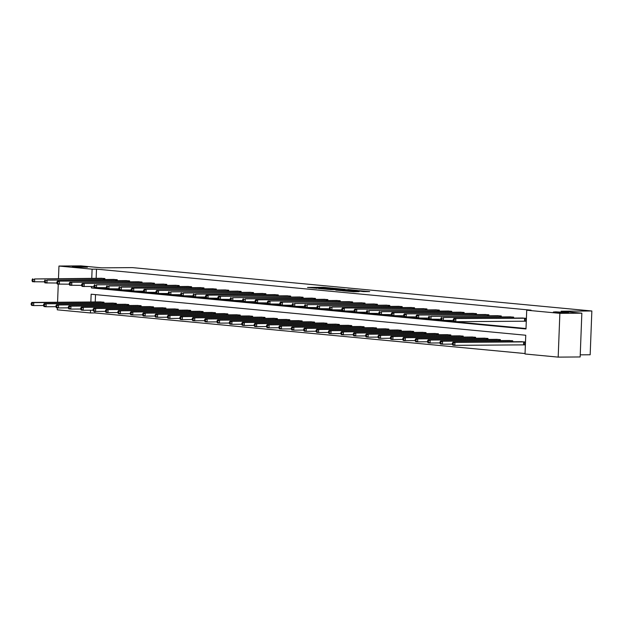 <?xml version="1.0" encoding="UTF-8"?>
<svg xmlns="http://www.w3.org/2000/svg" width="623" height="623" viewBox="0 0 623 623"><rect width="100%" height="100%" fill="white"/><g stroke="black" fill="none" stroke-linecap="round" stroke-linejoin="round"><path stroke-width="0.93" d="M555.848 311.843L553.349 312.03L557.842 312.551L568.511 312.614L555.848 311.843M74.791 266.418L72.291 266.613L76.785 267.135L87.454 267.197L74.791 266.418M333.305 288.223L323.438 287.312L307.521 287.46L317.255 288.34L315.285 288.021L316.507 287.927L325.549 288.262L323.306 287.958L324.536 287.865L333.305 288.223M363.31 291.611L369.696 291.619L358.552 290.63L342.634 290.777L353.778 291.759L359.121 291.642L345.742 290.91L356.995 290.754L363.31 291.611M58.476 278.582L58.959 266.044L80.935 265.881L101.705 267.843L132.473 267.617L591.85 310.986L561.082 311.212L581.843 313.174L559.867 313.338L558.185 357.119L525.033 353.989L525.75 335.236L91.153 294.204L90.849 301.999M58.959 266.044L92.111 269.175L91.76 278.341M91.441 286.549L91.394 287.927L525.991 328.96L526.715 310.207L531.108 310.176L96.51 269.144L92.111 269.175M526.715 310.207L559.867 313.338M345.072 289.36L334.31 288.34L318.4 288.488L329.536 289.477L345.072 289.36M348.078 289.555L357.571 290.474L341.653 290.622L335.781 290.131L342.845 290.022L339.932 289.726L330.369 289.625L348.07 289.703M581.843 313.174L580.161 356.956L558.185 357.119M94.883 311.368L94.828 312.925L90.428 312.956L57.277 309.826L57.355 307.824M57.565 302.248L58.266 284.158M580.247 354.837L590.168 354.767L591.85 310.986M512.721 341.762L512.76 340.804L508.781 340.532M487.941 339.426L487.98 338.46L484.009 338.188M463.169 337.082L463.208 336.124L459.229 335.852M438.397 334.746L438.428 333.788L434.457 333.515M413.617 332.402L413.656 331.444L409.685 331.171M388.845 330.065L388.877 329.108L384.905 328.835M364.066 327.729L364.105 326.771L360.133 326.491M339.294 325.385L339.333 324.427L335.353 324.155M314.514 323.049L314.553 322.091L310.581 321.818M289.742 320.713L289.781 319.747L285.801 319.474M264.97 318.369L265.001 317.411L261.029 317.138M240.19 316.032L240.229 315.074L236.257 314.802M215.418 313.688L215.449 312.73L211.477 312.458M190.638 311.352L190.677 310.394L186.705 310.122M165.866 309.016L165.905 308.058L161.925 307.778M141.086 306.672L141.125 305.714L137.153 305.441M116.314 304.336L116.353 303.378L112.374 303.105M95.529 294.617L95.249 301.968M94.828 312.925L525.049 353.545M103.924 303.167L103.963 302.21L99.992 301.929M128.704 305.504L128.735 304.546L124.764 304.273M153.476 307.84L153.515 306.882L149.543 306.609M178.256 310.184L178.287 309.226L174.315 308.953M203.028 312.52L203.067 311.562L199.087 311.29M227.8 314.864L227.839 313.899L223.867 313.626M252.58 317.2L252.619 316.243L248.639 315.97M277.352 319.537L277.391 318.579L273.419 318.306M302.132 321.881L302.163 320.923L298.191 320.643M326.904 324.217L326.943 323.259L322.971 322.987M351.684 326.553L351.715 325.595L347.743 325.323M376.456 328.897L376.494 327.939L372.515 327.667M401.228 331.234L401.267 330.276L397.295 330.003M426.007 333.578L426.046 332.612L422.067 332.339M450.779 335.914L450.818 334.956L446.847 334.683M475.559 338.25L475.59 337.292L471.619 337.02M500.331 340.594L500.37 339.636L496.391 339.356M524.145 344.846L525.033 344.932L525.142 341.972L521.171 341.7M90.537 310.207L90.428 312.956M95.794 287.701L526.007 328.516M95.786 287.896L91.394 287.927M96.51 269.144L96.152 278.302M522.082 318.034L526.053 318.306L525.937 321.266L525.049 321.18M509.692 316.866L513.663 317.138L513.632 318.096M497.302 315.697L501.281 315.97L501.242 316.928M484.92 314.529L488.891 314.802L488.853 315.76M472.53 313.353L476.502 313.634L476.463 314.592M460.14 312.185L464.112 312.458L464.08 313.416M447.75 311.017L451.73 311.29L451.691 312.248M435.368 309.849L439.34 310.122L439.301 311.079M422.978 308.681L426.95 308.953L426.919 309.911M410.588 307.505L414.568 307.785L414.529 308.743M398.206 306.337L402.178 306.609L402.139 307.575M385.816 305.169L389.788 305.441L389.749 306.399M373.426 304.001L377.398 304.273L377.367 305.231M361.036 302.833L365.016 303.105L364.977 304.063M348.654 301.664L352.626 301.937L352.587 302.895M336.264 300.488L340.236 300.761L340.205 301.727M323.874 299.32L327.854 299.593L327.815 300.551M311.492 298.152L315.464 298.425L315.425 299.383M299.102 296.984L303.074 297.257L303.035 298.215M286.712 295.816L290.684 296.089L290.653 297.046M274.322 294.64L278.302 294.92L278.263 295.878M261.94 293.472L265.912 293.745L265.873 294.702M249.55 292.304L253.522 292.576L253.491 293.534M237.161 291.136L241.14 291.408L241.101 292.366M224.778 289.968L228.75 290.24L228.711 291.198M212.388 288.792L216.36 289.072L216.321 290.03M199.999 287.624L203.97 287.896L203.939 288.862M187.609 286.455L191.588 286.728L191.549 287.686M175.227 285.287L179.198 285.56L179.159 286.518M162.837 284.119L166.808 284.392L166.777 285.35M150.447 282.951L154.426 283.224L154.387 284.181M138.065 281.775L142.036 282.055L141.997 283.013M125.675 280.607L129.646 280.88L129.607 281.837M113.285 279.439L117.264 279.711L117.225 280.669M100.895 278.271L104.874 278.543L104.835 279.501M335.602 288.496L320.549 288.574L327.145 288.932L336.467 288.862L337.697 288.768L335.602 288.496M348.997 290.007L340.843 289.664L348.997 290.007L348.973 290.567M100.879 301.914L31.781 302.443L33.759 302.63L33.65 305.589L43.548 305.511M31.944 304.655L33.65 305.589L31.664 305.402L31.15 304.577L31.944 304.655L31.991 303.471L31.197 303.393L31.15 304.577M31.991 303.471L33.759 302.63L103.075 302.124M31.197 303.393L31.781 302.443M103.986 278.458L34.67 278.964L101.79 278.255M44.459 281.845L32.575 281.736L32.061 280.911L32.855 280.989L32.902 279.805L32.108 279.727L32.061 280.911M32.902 279.805L34.67 278.964L34.561 281.923L32.855 280.989M32.684 278.777L32.108 279.727M113.269 303.082L44.163 303.611L46.149 303.798L46.04 306.757L55.938 306.68M44.334 305.823L46.04 306.757L44.054 306.571L43.54 305.745L44.334 305.823L44.381 304.639L43.587 304.561L43.54 305.745M44.381 304.639L46.149 303.798L115.465 303.292M43.587 304.561L44.163 303.611M125.659 304.258L56.553 304.779L58.539 304.966L58.422 307.926L68.32 307.848M56.716 306.991L58.422 307.926L56.436 307.739L55.922 306.913L56.716 306.991L56.763 305.807L55.969 305.729L55.922 306.913M56.763 305.807L58.539 304.966L127.847 304.46M55.969 305.729L56.553 304.779M116.369 279.626L47.06 280.132L114.18 279.423M56.841 283.021L44.957 282.904L44.443 282.079L45.238 282.157L45.284 280.973L44.49 280.895L44.443 282.079M45.284 280.973L47.06 280.132L46.943 283.091L45.238 282.157M45.074 279.945L44.49 280.895M128.759 280.802L57.464 281.113L126.562 280.591M69.231 284.189L57.347 284.072L56.833 283.255L57.628 283.325L57.674 282.141L56.88 282.071L56.833 283.255M57.674 282.141L59.45 281.3L59.333 284.259L57.628 283.325M57.464 281.113L56.88 282.071M138.041 305.426L68.943 305.948L70.929 306.134L70.812 309.094L80.71 309.024M69.106 308.159L70.812 309.094L68.826 308.907L68.312 308.081L69.106 308.159L69.153 306.975L68.359 306.905L68.312 308.081M69.153 306.975L70.929 306.134L140.237 305.628M68.359 306.905L68.943 305.948M141.148 281.97L69.846 282.289L138.952 281.76M81.621 285.357L69.737 285.241L69.223 284.423L70.017 284.493L70.064 283.309L69.27 283.239L69.223 284.423M70.064 283.309L71.832 282.476L71.723 285.427L70.017 284.493M69.846 282.289L69.27 283.239M150.431 306.594L81.325 307.116L83.311 307.31L83.202 310.262L93.1 310.192M81.496 309.327L83.202 310.262L81.216 310.075L80.702 309.257L81.496 309.327L81.543 308.144L80.749 308.074L80.702 309.257M81.543 308.144L83.311 307.31L152.627 306.804M80.749 308.074L81.325 307.116M153.538 283.138L82.236 283.457L151.342 282.928M94.003 286.525L82.119 286.416L81.613 285.591L82.407 285.669L82.446 284.485L81.652 284.407L81.613 285.591M82.446 284.485L84.222 283.644L84.105 286.603L82.407 285.669M82.236 283.457L81.652 284.407M162.821 307.762L93.715 308.292L95.701 308.478L95.584 311.438L105.482 311.36M93.886 310.495L95.584 311.438L93.598 311.243L93.092 310.425L93.886 310.495L93.925 309.32L93.131 309.242L93.092 310.425M93.925 309.32L95.701 308.478L165.017 307.972M93.131 309.242L93.715 308.292M165.92 284.306L96.612 284.812L163.732 284.104M106.393 287.694L94.509 287.585L93.995 286.759L94.789 286.837L94.836 285.653L94.042 285.575L93.995 286.759M94.836 285.653L96.612 284.812L96.495 287.771L94.789 286.837M94.626 284.625L94.042 285.575M175.211 308.93L106.105 309.46L108.091 309.647L107.974 312.606L117.872 312.528M106.268 311.671L107.974 312.606L105.988 312.419L105.474 311.593L106.268 311.671L106.315 310.488L105.521 310.41L105.474 311.593M106.315 310.488L108.091 309.647L177.399 309.14M105.521 310.41L106.105 309.46M178.31 285.474L108.994 285.98L176.114 285.272M118.783 288.87L106.899 288.753L106.385 287.927L107.179 288.005L107.226 286.821L106.432 286.744L106.385 287.927M107.226 286.821L108.994 285.98L108.885 288.94L107.179 288.005M107.016 285.793L106.432 286.744M187.593 310.106L118.487 310.628L120.473 310.815L120.364 313.774L130.262 313.696M118.658 312.839L120.364 313.774L118.378 313.587L117.864 312.762L118.658 312.839L118.705 311.656L117.911 311.578L117.864 312.762M118.705 311.656L120.473 310.815L189.789 310.309M117.911 311.578L118.487 310.628M190.7 286.642L121.384 287.148L188.504 286.44M131.173 290.038L119.289 289.921L118.775 289.103L119.569 289.173L119.616 287.99L118.822 287.919L118.775 289.103M119.616 287.99L121.384 287.148L121.275 290.108L119.569 289.173M119.398 286.962L118.822 287.919M199.983 311.274L130.877 311.796L132.863 311.983L132.754 314.942L142.651 314.872M131.048 314.008L132.754 314.942L130.768 314.755L130.254 313.93L131.048 314.008L131.087 312.824L130.3 312.746L130.254 313.93M131.087 312.824L132.863 311.983L202.179 311.477M130.3 312.746L130.877 311.796M203.082 287.818L131.788 288.138L200.894 287.608M143.555 291.206L131.671 291.089L131.157 290.271L131.951 290.341L131.998 289.158L131.204 289.088L131.157 290.271M131.998 289.158L133.774 288.324L133.657 291.276L131.951 290.341M131.788 288.138L131.204 289.088M212.373 312.442L143.267 312.964L145.252 313.151L145.136 316.11L155.034 316.04M143.43 315.176L145.136 316.11L143.15 315.923L142.636 315.106L143.43 315.176L143.477 313.992L142.683 313.922L142.636 315.106M143.477 313.992L145.252 313.151L214.561 312.653M142.683 313.922L143.267 312.964M224.755 313.61L155.657 314.14L157.642 314.327L157.526 317.278L167.423 317.208M155.82 316.344L157.526 317.278L155.54 317.091L155.026 316.274L155.82 316.344L155.867 315.16L155.072 315.09L155.026 316.274M155.867 315.16L157.642 314.327L226.951 313.821M155.072 315.09L155.657 314.14M237.145 314.779L168.039 315.308L170.024 315.495L169.915 318.454L179.813 318.376M168.21 317.52L169.915 318.454L167.93 318.267L167.416 317.442L168.21 317.52L168.257 316.336L167.462 316.258L167.416 317.442M168.257 316.336L170.024 315.495L239.341 314.989M167.462 316.258L168.039 315.308M249.535 315.947L180.429 316.476L182.414 316.663L182.298 319.622L192.196 319.544M180.6 318.688L182.298 319.622L180.312 319.435L179.806 318.61L180.6 318.688L180.639 317.504L179.845 317.426L179.806 318.61M180.639 317.504L182.414 316.663L251.731 316.157M179.845 317.426L180.429 316.476M261.925 317.123L192.819 317.644L194.804 317.831L194.688 320.79L204.585 320.72M192.982 319.856L194.688 320.79L192.702 320.604L192.188 319.778L192.982 319.856L193.029 318.672L192.234 318.594L192.188 319.778M193.029 318.672L194.804 317.831L264.113 317.325M192.234 318.594L192.819 317.644M274.307 318.291L205.201 318.812L207.186 318.999L207.077 321.959L216.975 321.889M205.372 321.024L207.077 321.959L205.092 321.772L204.578 320.946L205.372 321.024L205.419 319.84L204.624 319.77L204.578 320.946M205.419 319.84L207.186 318.999L276.503 318.493M204.624 319.77L205.201 318.812M286.697 319.459L217.591 319.981L219.576 320.175L219.467 323.127L229.365 323.057M217.762 322.192L219.467 323.127L217.482 322.94L216.968 322.122L217.762 322.192L217.801 321.009L217.014 320.938L216.968 322.122M217.801 321.009L219.576 320.175L288.893 319.669M217.014 320.938L217.591 319.981M299.087 320.627L229.98 321.156L231.966 321.343L231.849 324.303L241.747 324.225M230.144 323.36L231.849 324.303L229.864 324.116L229.35 323.29L230.144 323.36L230.191 322.184L229.396 322.107L229.35 323.29M230.191 322.184L231.966 321.343L301.275 320.837M229.396 322.107L229.98 321.156M311.469 321.795L242.37 322.325L244.356 322.512L244.239 325.471L254.137 325.393M242.534 324.536L244.239 325.471L242.254 325.284L241.74 324.458L242.534 324.536L242.581 323.353L241.786 323.275L241.74 324.458M242.581 323.353L244.356 322.512L313.665 322.005M241.786 323.275L242.37 322.325M323.859 322.971L254.752 323.493L256.738 323.68L256.629 326.639L266.527 326.561M254.924 325.704L256.629 326.639L254.643 326.452L254.129 325.627L254.924 325.704L254.971 324.521L254.176 324.443L254.129 325.627M254.971 324.521L256.738 323.68L326.055 323.173M254.176 324.443L254.752 323.493M215.472 288.986L144.178 289.306L213.276 288.776M155.945 292.374L144.061 292.265L143.547 291.439L144.341 291.517L144.388 290.334L143.594 290.256L143.547 291.439M144.388 290.334L146.164 289.493L146.047 292.452L144.341 291.517M144.178 289.306L143.594 290.256M227.862 290.154L156.56 290.474L225.666 289.944M168.335 293.542L156.451 293.433L155.937 292.608L156.731 292.685L156.778 291.502L155.984 291.424L155.937 292.608M156.778 291.502L158.546 290.661L158.437 293.62L156.731 292.685M156.56 290.474L155.984 291.424M240.252 291.323L170.936 291.829L238.056 291.12M180.717 294.718L168.833 294.601L168.327 293.776L169.121 293.854L169.16 292.67L168.366 292.592L168.327 293.776M169.16 292.67L170.936 291.829L170.819 294.788L169.121 293.854M168.95 291.642L168.366 292.592M252.634 292.491L183.326 292.997L250.446 292.288M193.107 295.886L181.223 295.769L180.709 294.944L181.503 295.022L181.55 293.838L180.756 293.768L180.709 294.944M181.55 293.838L183.326 292.997L183.209 295.956L181.503 295.022M181.34 292.81L180.756 293.768M265.024 293.667L195.708 294.173L262.828 293.456M205.497 297.054L193.613 296.937L193.099 296.12L193.893 296.19L193.94 295.006L193.146 294.936L193.099 296.12M193.94 295.006L195.708 294.173L195.599 297.124L193.893 296.19M193.722 293.978L193.146 294.936M277.414 294.835L206.112 295.154L275.218 294.624M217.886 298.222L206.003 298.106L205.489 297.288L206.283 297.358L206.33 296.182L205.535 296.104L205.489 297.288M206.33 296.182L208.098 295.341L207.989 298.3L206.283 297.358M206.112 295.154L205.535 296.104M289.796 296.003L218.502 296.322L287.608 295.793M230.269 299.39L218.385 299.281L217.871 298.456L218.665 298.534L218.712 297.35L217.918 297.272L217.871 298.456M218.712 297.35L220.487 296.509L220.371 299.468L218.665 298.534M218.502 296.322L217.918 297.272M302.186 297.171L232.877 297.677L299.99 296.969M242.659 300.559L230.775 300.45L230.261 299.624L231.055 299.702L231.102 298.518L230.308 298.44L230.261 299.624M231.102 298.518L232.877 297.677L232.761 300.636L231.055 299.702M230.892 297.49L230.308 298.44M314.576 298.339L245.26 298.845L312.38 298.137M255.048 301.734L243.165 301.618L242.651 300.792L243.445 300.87L243.492 299.686L242.697 299.608L242.651 300.792M243.492 299.686L245.26 298.845L245.151 301.805L243.445 300.87M243.274 298.658L242.697 299.608M326.966 299.515L255.664 299.827L324.77 299.305M267.431 302.903L255.547 302.786L255.041 301.968L255.835 302.038L255.874 300.854L255.08 300.784L255.041 301.968M255.874 300.854L257.649 300.013L257.533 302.973L255.835 302.038M255.664 299.827L255.08 300.784M336.249 324.139L267.142 324.661L269.128 324.848L269.011 327.807L278.909 327.737M267.306 326.873L269.011 327.807L267.026 327.62L266.519 326.795L267.306 326.873L267.353 325.689L266.558 325.611L266.519 326.795M267.353 325.689L269.128 324.848L338.445 324.342M266.558 325.611L267.142 324.661M339.348 300.683L268.054 301.002L337.16 300.473M279.82 304.071L267.937 303.954L267.423 303.136L268.217 303.206L268.264 302.023L267.469 301.953L267.423 303.136M268.264 302.023L270.039 301.189L269.923 304.141L268.217 303.206M268.054 301.002L267.469 301.953M348.639 325.307L279.532 325.829L281.518 326.016L281.401 328.975L291.299 328.905M279.696 328.041L281.401 328.975L279.416 328.788L278.902 327.971L279.696 328.041L279.743 326.857L278.948 326.787L278.902 327.971M279.743 326.857L281.518 326.016L350.827 325.518M278.948 326.787L279.532 325.829M351.738 301.851L280.436 302.171L349.542 301.641M292.21 305.239L280.327 305.13L279.813 304.304L280.607 304.382L280.654 303.199L279.859 303.121L279.813 304.304M280.654 303.199L282.421 302.357L282.312 305.317L280.607 304.382M280.436 302.171L279.859 303.121M361.021 326.475L291.914 327.005L293.9 327.192L293.791 330.151L303.689 330.073M292.086 329.209L293.791 330.151L291.805 329.956L291.291 329.139L292.086 329.209L292.132 328.025L291.338 327.955L291.291 329.139M292.132 328.025L293.9 327.192L363.217 326.686M291.338 327.955L291.914 327.005M364.128 303.019L294.811 303.526L361.932 302.817M304.6 306.407L292.717 306.298L292.203 305.472L292.997 305.55L293.036 304.367L292.249 304.289L292.203 305.472M293.036 304.367L294.811 303.526L294.702 306.485L292.997 305.55M292.826 303.339L292.249 304.289M373.411 327.643L304.304 328.173L306.29 328.36L306.173 331.319L316.079 331.241M304.476 330.385L306.173 331.319L304.195 331.132L303.681 330.307L304.476 330.385L304.515 329.201L303.72 329.123L303.681 330.307M304.515 329.201L306.29 328.36L375.607 327.854M303.72 329.123L304.304 328.173M376.51 304.188L307.201 304.694L374.322 303.985M316.982 307.583L305.099 307.466L304.585 306.641L305.379 306.718L305.426 305.535L304.631 305.457L304.585 306.641M305.426 305.535L307.201 304.694L307.084 307.653L305.379 306.718M305.215 304.507L304.631 305.457M385.801 328.819L316.694 329.341L318.68 329.528L318.563 332.487L328.461 332.409M316.858 331.553L318.563 332.487L316.577 332.3L316.063 331.475L316.858 331.553L316.905 330.369L316.11 330.291L316.063 331.475M316.905 330.369L318.68 329.528L387.989 329.022M316.11 330.291L316.694 329.341M388.9 305.356L319.591 305.862L386.704 305.153M329.372 308.751L317.489 308.634L316.975 307.817L317.769 307.887L317.816 306.703L317.021 306.633L316.975 307.817M317.816 306.703L319.591 305.862L319.474 308.821L317.769 307.887M317.605 305.675L317.021 306.633M398.183 329.988L329.084 330.509L331.07 330.696L330.953 333.655L340.851 333.585M329.248 332.721L330.953 333.655L328.967 333.469L328.453 332.643L329.248 332.721L329.294 331.537L328.5 331.459L328.453 332.643M329.294 331.537L331.07 330.696L400.379 330.19M328.5 331.459L329.084 330.509M401.29 306.532L331.973 307.038L399.094 306.321M341.762 309.919L329.879 309.802L329.365 308.985L330.159 309.055L330.206 307.871L329.411 307.801L329.365 308.985M330.206 307.871L331.973 307.038L331.864 309.989L330.159 309.055M329.988 306.843L329.411 307.801M410.573 331.156L341.466 331.677L343.452 331.864L343.343 334.824L353.241 334.753M341.638 333.889L343.343 334.824L341.357 334.637L340.843 333.819L341.638 333.889L341.684 332.705L340.89 332.635L340.843 333.819M341.684 332.705L343.452 331.864L412.769 331.366M340.89 332.635L341.466 331.677M413.68 307.7L342.377 308.019L411.484 307.489M354.144 311.087L342.261 310.978L341.754 310.153L342.541 310.231L342.588 309.047L341.793 308.969L341.754 310.153M342.588 309.047L344.363 308.206L344.246 311.165L342.541 310.231M342.377 308.019L341.793 308.969M422.962 332.324L353.856 332.853L355.842 333.04L355.725 335.992L365.623 335.922M354.02 335.057L355.725 335.992L353.739 335.805L353.225 334.987L354.02 335.057L354.066 333.873L353.272 333.803L353.225 334.987M354.066 333.873L355.842 333.04L425.151 332.534M353.272 333.803L353.856 332.853M426.062 308.868L354.767 309.187L423.874 308.658M366.534 312.255L354.651 312.146L354.137 311.321L354.931 311.399L354.978 310.215L354.183 310.137L354.137 311.321M354.978 310.215L356.753 309.374L356.636 312.333L354.931 311.399M354.767 309.187L354.183 310.137M435.345 333.492L366.246 334.021L368.232 334.208L368.115 337.168L378.013 337.09M366.41 336.233L368.115 337.168L366.129 336.981L365.615 336.155L366.41 336.233L366.456 335.049L365.662 334.972L365.615 336.155M366.456 335.049L368.232 334.208L437.541 333.702M365.662 334.972L366.246 334.021M438.452 310.036L369.135 310.542L436.256 309.833M378.924 313.424L367.04 313.314L366.526 312.489L367.321 312.567L367.368 311.383L366.573 311.305L366.526 312.489M367.368 311.383L369.135 310.542L369.026 313.501L367.321 312.567M367.149 310.355L366.573 311.305M447.735 334.66L378.628 335.19L380.614 335.376L380.505 338.336L390.403 338.258M378.8 337.401L380.505 338.336L378.519 338.149L378.005 337.323L378.8 337.401L378.846 336.218L378.052 336.14L378.005 337.323M378.846 336.218L380.614 335.376L449.931 334.87M378.052 336.14L378.628 335.19M450.842 311.204L381.525 311.71L448.646 311.002M391.314 314.599L379.43 314.483L378.916 313.657L379.711 313.735L379.75 312.551L378.955 312.481L378.916 313.657M379.75 312.551L381.525 311.71L381.408 314.67L379.711 313.735M379.539 311.523L378.955 312.481M460.124 335.836L391.018 336.358L393.004 336.545L392.887 339.504L402.785 339.434M391.189 338.569L392.887 339.504L390.909 339.317L390.395 338.491L391.189 338.569L391.228 337.386L390.434 337.308L390.395 338.491M391.228 337.386L393.004 336.545L462.321 336.038M390.434 337.308L391.018 336.358M463.224 312.38L391.929 312.691L461.036 312.17M403.696 315.768L391.812 315.651L391.299 314.833L392.093 314.903L392.14 313.719L391.345 313.649L391.299 314.833M392.14 313.719L393.915 312.878L393.798 315.838L392.093 314.903M391.929 312.691L391.345 313.649M472.514 337.004L403.408 337.526L405.394 337.713L405.277 340.672L415.175 340.602M403.572 339.737L405.277 340.672L403.291 340.485L402.777 339.66L403.572 339.737L403.618 338.554L402.824 338.484L402.777 339.66M403.618 338.554L405.394 337.713L474.703 337.207M402.824 338.484L403.408 337.526M475.614 313.548L404.319 313.867L473.418 313.338M416.086 316.936L404.202 316.819L403.688 316.001L404.483 316.071L404.529 314.895L403.735 314.817L403.688 316.001M404.529 314.895L406.305 314.054L406.188 317.014L404.483 316.071M404.319 313.867L403.735 314.817M484.896 338.172L415.798 338.694L417.776 338.889L417.667 341.84L427.565 341.77M415.962 340.906L417.667 341.84L415.681 341.653L415.167 340.836L415.962 340.906L416.008 339.722L415.214 339.652L415.167 340.836M416.008 339.722L417.776 338.889L487.093 338.382M415.214 339.652L415.798 338.694M488.004 314.716L416.701 315.036L485.808 314.506M428.476 318.104L416.592 317.995L416.078 317.169L416.873 317.247L416.919 316.063L416.125 315.986L416.078 317.169M416.919 316.063L418.687 315.222L418.578 318.182L416.873 317.247M416.701 315.036L416.125 315.986M497.286 339.34L428.18 339.87L430.166 340.057L430.057 343.016L439.955 342.938M428.351 342.074L430.057 343.016L428.071 342.821L427.557 342.004L428.351 342.074L428.398 340.898L427.604 340.82L427.557 342.004M428.398 340.898L430.166 340.057L499.482 339.551M427.604 340.82L428.18 339.87M500.386 315.884L431.077 316.391L498.198 315.682M440.858 319.272L428.974 319.163L428.468 318.337L429.255 318.415L429.302 317.232L428.507 317.154L428.468 318.337M429.302 317.232L431.077 316.391L430.96 319.35L429.255 318.415M429.091 316.204L428.507 317.154M509.676 340.508L440.57 341.038L442.556 341.225L442.439 344.184L452.337 344.106M440.734 343.25L442.439 344.184L440.453 343.997L439.939 343.172L440.734 343.25L440.78 342.066L439.986 341.988L439.939 343.172M440.78 342.066L442.556 341.225L511.865 340.719M439.986 341.988L440.57 341.038M512.776 317.052L443.467 317.559L510.58 316.85M453.248 320.448L441.364 320.331L440.85 319.506L441.645 319.583L441.691 318.4L440.897 318.322L440.85 319.506M441.691 318.4L443.467 317.559L443.35 320.518L441.645 319.583M441.481 317.372L440.897 318.322M522.058 341.684L452.96 342.206L454.946 342.393L454.829 345.352L525.033 344.862M453.123 344.418L454.829 345.352L452.843 345.165L452.329 344.34L453.123 344.418L453.17 343.234L452.376 343.156L452.329 344.34M453.17 343.234L454.946 342.393L524.255 341.887M452.376 343.156L452.96 342.206M525.166 318.228L453.863 318.54L522.97 318.018M525.944 321.203L455.74 321.686L453.754 321.499L453.24 320.681L454.035 320.752L454.081 319.568L453.287 319.498L453.24 320.681M454.081 319.568L455.849 318.727L455.74 321.686L454.035 320.752M453.863 318.54L453.287 319.498M323.415 287.919L323.438 287.312M325.066 287.865L325.081 287.382M327.13 289.337L327.145 288.932M336.443 289.422L336.467 288.862M342.44 290.614L342.463 290.053M343.725 290.606L343.756 289.96M345.376 290.591L345.391 290.03M353.521 291.759L353.545 291.206M355.172 291.751L355.188 291.268M102.476 303.175L102.515 302.116M102.857 303.175L102.896 302.116M103.807 278.458L103.768 279.509M103.426 278.45L103.379 279.509M114.858 304.343L114.905 303.284M115.247 304.343L115.286 303.292M127.248 305.511L127.287 304.452M127.637 305.511L127.676 304.46M116.197 279.626L116.158 280.677M115.808 279.626L115.769 280.685M128.587 280.794L128.54 281.845M128.198 280.794L128.159 281.853M139.638 306.687L139.677 305.628M140.019 306.68L140.066 305.628M140.969 281.962L140.93 283.021M140.588 281.962L140.549 283.021M152.028 307.855L152.067 306.796M152.409 307.855L152.448 306.796M153.359 283.13L153.32 284.189M152.97 283.13L152.931 284.189M164.41 309.024L164.449 307.964M164.799 309.024L164.838 307.964M165.749 284.306L165.702 285.357M165.36 284.298L165.321 285.357M176.8 310.192L176.839 309.133M177.181 310.192L177.228 309.14M178.131 285.474L178.092 286.525M177.75 285.466L177.711 286.533M189.19 311.36L189.228 310.301M189.571 311.36L189.61 310.309M190.521 286.642L190.482 287.694M190.14 286.642L190.093 287.701M201.572 312.536L201.618 311.477M201.961 312.528L202 311.477M202.911 287.81L202.872 288.87M202.522 287.81L202.483 288.87M213.962 313.704L214.001 312.645M214.351 313.696L214.39 312.645M226.351 314.872L226.39 313.813M226.733 314.872L226.78 313.813M238.734 316.04L238.78 314.981M239.123 316.04L239.162 314.981M251.124 317.208L251.162 316.149M251.513 317.208L251.552 316.157M263.513 318.384L263.552 317.317M263.895 318.376L263.942 317.325M275.903 319.552L275.942 318.493M276.285 319.544L276.324 318.493M288.285 320.72L288.332 319.661M288.675 320.72L288.714 319.661M300.675 321.889L300.714 320.829M301.065 321.889L301.104 320.829M313.065 323.057L313.104 321.998M313.447 323.057L313.494 322.005M325.447 324.225L325.494 323.166M325.837 324.225L325.876 323.173M215.301 288.979L215.254 290.038M214.912 288.979L214.873 290.038M227.683 290.154L227.644 291.206M227.302 290.147L227.263 291.206M240.073 291.323L240.034 292.374M239.684 291.315L239.645 292.382M252.463 292.491L252.416 293.542M252.074 292.491L252.035 293.55M264.845 293.659L264.806 294.718M264.464 293.659L264.425 294.718M277.235 294.827L277.196 295.886M276.853 294.827L276.807 295.886M289.625 296.003L289.586 297.054M289.236 295.995L289.197 297.054M302.015 297.171L301.968 298.222M301.625 297.163L301.587 298.222M314.397 298.339L314.358 299.39M314.015 298.339L313.969 299.398M326.787 299.507L326.748 300.559M326.397 299.507L326.359 300.566M337.837 325.401L337.876 324.342M338.227 325.393L338.266 324.342M339.177 300.675L339.13 301.734M338.787 300.675L338.748 301.734M350.227 326.569L350.266 325.51M350.609 326.561L350.656 325.51M351.559 301.844L351.52 302.903M351.177 301.844L351.138 302.903M362.617 327.737L362.656 326.678M362.999 327.737L363.038 326.678M363.949 303.019L363.91 304.071M363.567 303.012L363.521 304.071M374.999 328.905L375.046 327.846M375.389 328.905L375.428 327.854M376.339 304.188L376.3 305.239M375.949 304.18L375.91 305.247M387.389 330.073L387.428 329.014M387.779 330.073L387.818 329.022M388.729 305.356L388.682 306.407M388.339 305.356L388.3 306.415M399.779 331.249L399.818 330.19M400.161 331.241L400.2 330.19M401.111 306.524L401.072 307.583M400.729 306.524L400.682 307.583M412.161 332.417L412.208 331.358M412.551 332.409L412.59 331.358M413.501 307.692L413.462 308.751M413.111 307.692L413.072 308.751M424.551 333.585L424.59 332.526M424.941 333.585L424.979 332.526M425.891 308.868L425.844 309.919M425.501 308.86L425.462 309.919M436.941 334.753L436.98 333.694M437.323 334.753L437.369 333.694M438.273 310.036L438.234 311.087M437.891 310.028L437.852 311.087M449.331 335.922L449.37 334.863M449.713 335.922L449.751 334.87M450.663 311.204L450.624 312.255M450.281 311.204L450.234 312.263M461.713 337.098L461.76 336.031M462.102 337.09L462.141 336.038M463.053 312.372L463.014 313.424M462.663 312.372L462.624 313.431M474.103 338.266L474.142 337.207M474.492 338.258L474.531 337.207M475.435 313.54L475.396 314.599M475.053 313.54L475.014 314.599M486.493 339.434L486.532 338.375M486.875 339.434L486.913 338.375M487.825 314.716L487.786 315.768M487.443 314.708L487.396 315.768M498.875 340.602L498.922 339.543M499.264 340.602L499.303 339.543M500.214 315.884L500.176 316.936M499.825 315.877L499.786 316.936M511.265 341.77L511.304 340.711M511.654 341.77L511.693 340.719M512.604 317.052L512.558 318.104M512.215 317.052L512.176 318.112M523.577 344.838L523.694 341.879M523.966 344.846L524.083 341.887M524.987 318.221L524.878 321.18M524.605 318.221L524.488 321.18M337.666 289.415L337.697 288.768M342.821 290.606L342.845 290.022M350.001 290.559L350.025 289.929M362.173 291.502L362.189 291.073"/></g></svg>
